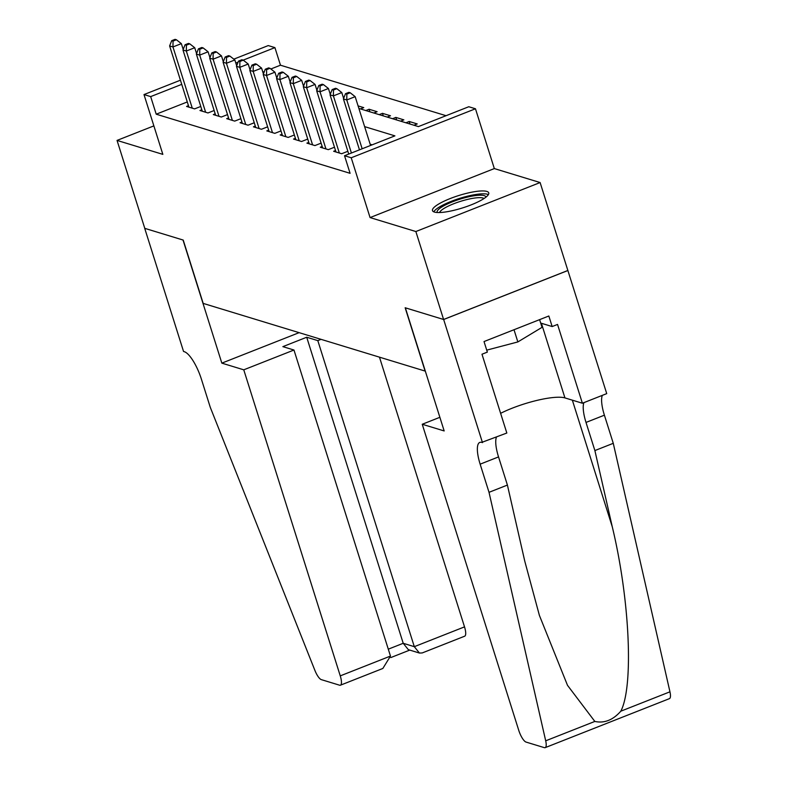 <?xml version="1.0" encoding="UTF-8"?>
<svg xmlns="http://www.w3.org/2000/svg" width="787" height="787" viewBox="0 0 787 787"><rect width="100%" height="100%" fill="white"/><g stroke="black" fill="none" stroke-linecap="round" stroke-linejoin="round"><path stroke-width="1.18" d="M486.799 191.408A29.493 6.473 -17.5 0 0 454.345 197.006A29.493 6.473 -17.5 0 0 432.486 210.611A29.493 6.473 -17.5 0 0 434.414 212.067A29.493 6.473 -17.5 0 0 466.868 206.479A29.493 6.473 -17.5 0 0 488.737 192.874A29.493 6.473 -17.5 0 0 486.799 191.408M358.882 108.439L418.409 126.599L468.786 106.737L475.466 108.773L351.218 157.774L344.529 155.728L394.907 135.866L364.617 126.628M482.48 442.628L443.661 319.502L405.354 307.825L444.173 430.942L422.245 424.262L518.741 730.306A11.343 3.374 -111.5 0 0 526.08 742.082L544.338 747.65A11.343 3.374 -111.5 0 0 545.165 747.65A11.343 3.374 -111.5 0 0 545.696 740.813L489.022 492.318L480.149 464.173A26.463 7.87 68.5 0 1 479.795 442.412A26.463 7.87 68.5 0 1 481.742 442.402L506.828 433.027L481.978 354.229L487.35 352.114L484.025 341.558L548.834 316L552.169 326.556L557.54 324.431L582.38 403.229L606.728 393.628L540.118 182.545L494.325 168.575L475.466 108.773M233.808 59.153L268.239 45.577L274.919 47.614L243.183 60.127M446.052 115.699L280.467 65.203L274.919 47.614M567.84 270.492L443.593 319.483L415.861 231.535L540.118 182.545M153.859 125.89L117.047 140.411L162.84 154.37L143.991 94.568L180.42 80.205M443.593 319.483L405.157 307.756L425.118 371.08L203.184 303.398L183.214 240.074L144.778 228.348L117.047 140.411M335.528 150.543L333.649 151.281L341.666 153.731L347.844 151.291M322.158 146.461L320.279 147.208L328.297 149.648L334.475 147.218M308.789 142.388L306.91 143.126L314.928 145.575L321.106 143.136M295.42 138.305L293.541 139.053L301.559 141.503L307.737 139.063M282.051 134.233L280.172 134.97L288.19 137.42L294.368 134.98M268.682 130.15L266.803 130.898L274.82 133.347L280.998 130.908M255.313 126.077L253.424 126.815L261.451 129.265L267.629 126.825M241.943 121.995L240.055 122.742L248.082 125.192L254.26 122.752M228.574 117.922L226.686 118.66L234.713 121.109L240.891 118.67M215.195 113.84L213.316 114.587L221.344 117.037L227.522 114.597M201.826 109.767L199.947 110.505L207.975 112.954L214.153 110.514M360.456 108.921L363.751 107.622L358.075 105.901M369.9 111.803L369.093 109.255L377.121 111.705L373.825 113.003M383.269 115.886L382.462 113.338L390.49 115.778L387.194 117.076M396.638 119.958L395.831 117.411L403.859 119.86L400.563 121.159M410.007 124.041L409.201 121.493L417.228 123.933L413.932 125.231M280.467 65.203L270.866 68.99M264.363 71.548L262.848 72.148M365.807 110.554L369.093 109.255M379.177 114.636L382.462 113.338M392.546 118.709L395.831 117.411M405.915 122.792L409.201 121.493M187.276 101.946L156.22 114.194L350.077 173.317L344.529 155.728M372.172 144.838L370.165 144.218M188.457 105.694L186.578 106.432L194.605 108.881L200.783 106.442M494.325 168.575L370.067 217.576L415.861 231.535M370.067 217.576L351.218 157.774M156.22 114.194L150.671 96.604L143.991 94.568M238.127 62.124L235.805 63.039M181.738 84.357L150.671 96.604M183.204 49.483L181.354 43.639L172.963 46.954L192.264 108.163M173.042 41.081L176.396 39.753L175.058 39.35L171.704 40.678L173.042 41.081L172.963 46.954L169.618 45.931L188.919 107.14M181.354 43.639L176.396 39.753M171.704 40.678L169.618 45.931M437.287 212.51A25.518 5.607 162.5 0 1 449.515 203.026A25.518 5.607 162.5 0 1 476.617 195.442A25.518 5.607 162.5 0 1 485.894 197.183M484.044 198.511A23.63 5.194 -17.5 0 0 476.046 197.871A23.63 5.194 -17.5 0 0 453.145 203.981A23.63 5.194 -17.5 0 0 439.559 212.529M488.373 194.625A29.306 6.434 -17.5 0 0 478.85 194.084A29.306 6.434 -17.5 0 0 433.785 211.841M539.607 319.64L542.036 327.343L517.856 341.932L486.73 350.136M514.009 329.733L517.856 341.932M243.763 369.821L340.259 675.876L390.47 656.073L293.964 350.028L243.763 369.821L221.836 363.132L183.017 240.015L144.71 228.328L183.538 351.455L184.266 351.681A26.463 7.87 -111.5 0 1 201.393 379.157L210.267 407.302L314.908 670.426A11.343 3.374 -111.5 0 0 321.332 679.634L339.581 685.202A11.343 3.374 -111.5 0 0 340.407 685.202A11.343 3.374 -111.5 0 0 340.259 675.876M299.129 332.655L221.836 363.132M321.057 339.345L317.81 340.623L306.714 337.239L282.867 346.644L293.964 350.028M317.81 340.623L414.306 646.678L464.517 626.875A11.343 3.374 68.5 0 1 464.664 636.201L422.216 652.944L419.441 653.053L414.306 646.678L403.21 643.284L306.714 337.239M379.472 357.16L464.517 626.875M419.441 653.053L408.345 649.668L403.21 643.284L388.286 649.177M340.407 685.202L382.856 668.458L390.47 656.073M489.022 492.318L507.408 485.067L524.791 561.259L539.41 615.444L567.506 685.329L594.834 721.433C604.288 723.499 612.945 720.085 620.815 711.192C633.81 686.323 629.767 599.241 612.266 526.769L594.883 450.567L586.01 422.432A26.463 7.87 68.5 0 1 583.934 402.619M594.883 450.567L613.27 443.317L604.396 415.182A26.463 7.87 68.5 0 1 602.321 395.369M496.449 437.119A26.463 7.87 68.5 0 0 498.535 456.922L507.408 485.067M620.815 711.192L669.953 691.812L613.27 443.317M443.661 319.502L567.909 270.512M422.245 424.262L439.874 417.307M500.621 413.332A42.537 9.346 162.5 0 1 564.938 397.907L582.38 403.229M669.953 691.812A11.343 3.374 68.5 0 1 669.422 698.649L545.165 747.65M540.679 323.054L552.169 326.556M196.573 53.565L194.723 47.722L186.332 51.027L205.633 112.246M186.411 45.164L189.765 43.836L188.427 43.423L185.073 44.751L186.411 45.164L186.332 51.027L182.987 50.014L202.289 111.223M194.723 47.722L189.765 43.836M185.073 44.751L182.987 50.014M209.942 57.638L208.093 51.794L199.701 55.11L219.002 116.319M199.78 49.237L203.135 47.909L201.797 47.505L198.442 48.833L199.78 49.237L199.701 55.11L196.357 54.087L215.658 115.296M208.093 51.794L203.135 47.909M198.442 48.833L196.357 54.087M223.311 61.711L221.472 55.877L213.07 59.182L232.372 120.401M213.149 53.319L216.504 51.991L215.166 51.578L211.811 52.906L213.149 53.319L213.07 59.182L209.726 58.169L229.027 119.378M221.472 55.877L216.504 51.991M211.811 52.906L209.726 58.169M236.68 65.793L234.841 59.95L226.44 63.265L245.741 124.474M226.518 57.392L229.873 56.064L228.535 55.661L225.18 56.989L226.518 57.392L226.44 63.265L223.095 62.242L242.396 123.451M234.841 59.95L229.873 56.064M225.18 56.989L223.095 62.242M250.05 69.866L248.21 64.032L239.809 67.338L259.11 128.556M239.887 61.475L243.242 60.146L241.904 59.733L238.55 61.061L239.887 61.475L239.809 67.338L236.464 66.324L255.765 127.533M248.21 64.032L243.242 60.146M238.55 61.061L236.464 66.324M263.419 73.948L261.579 68.105L253.178 71.42L272.479 132.629M253.257 65.547L256.611 64.219L255.273 63.816L251.919 65.144L253.257 65.547L253.178 71.42L249.843 70.397L269.134 131.606M261.579 68.105L256.611 64.219M251.919 65.144L249.843 70.397M276.788 78.021L274.948 72.188L266.547 75.493L285.848 136.702M266.626 69.62L269.98 68.302L268.642 67.889L265.288 69.217L266.626 69.62L266.547 75.493L263.212 74.48L282.503 135.689M274.948 72.188L269.98 68.302M265.288 69.217L263.212 74.48M290.157 82.104L288.317 76.26L279.916 79.576L299.217 140.784M279.995 73.703L283.35 72.374L282.012 71.971L278.657 73.299L279.995 73.703L279.916 79.576L276.581 78.552L295.873 139.761M288.317 76.26L283.35 72.374M278.657 73.299L276.581 78.552M303.526 86.176L301.687 80.343L293.285 83.648L312.587 144.857M293.364 77.775L296.719 76.457L295.381 76.044L292.026 77.372L293.364 77.775L293.285 83.648L289.95 82.635L309.242 143.844M301.687 80.343L296.719 76.457M292.026 77.372L289.95 82.635M316.895 90.259L315.056 84.416L306.655 87.731L325.956 148.94M306.733 81.858L310.088 80.53L308.75 80.126L305.395 81.454L306.733 81.858L306.655 87.731L303.32 86.708L322.621 147.917M315.056 84.416L310.088 80.53M305.395 81.454L303.32 86.708M330.265 94.332L328.425 88.498L320.034 91.804L339.325 153.012M320.102 85.931L323.457 84.612L322.129 84.199L318.765 85.527L320.102 85.931L320.034 91.804L316.689 90.79L335.99 151.999M328.425 88.498L323.457 84.612M318.765 85.527L316.689 90.79M343.634 98.414L341.794 92.571L333.403 95.886L351.415 153.022M333.472 90.013L336.826 88.685L335.498 88.282L332.134 89.6L333.472 90.013L333.403 95.886L330.058 94.863L348.73 154.075M341.794 92.571L336.826 88.685M332.134 89.6L330.058 94.863M370.559 145.467L355.163 96.653L346.772 99.959L362.158 148.782M346.841 94.086L350.205 92.768L348.867 92.354L345.503 93.683L346.841 94.086L346.772 99.959L343.427 98.946L359.472 149.835M355.163 96.653L350.205 92.768M345.503 93.683L343.427 98.946M586.01 422.432L604.396 415.182M498.535 456.922L480.149 464.173M545.696 740.813L594.834 721.433M612.266 526.769L572.356 400.17M541.407 323.27L564.938 397.907M390.795 657.578L409.752 650.101"/></g></svg>
